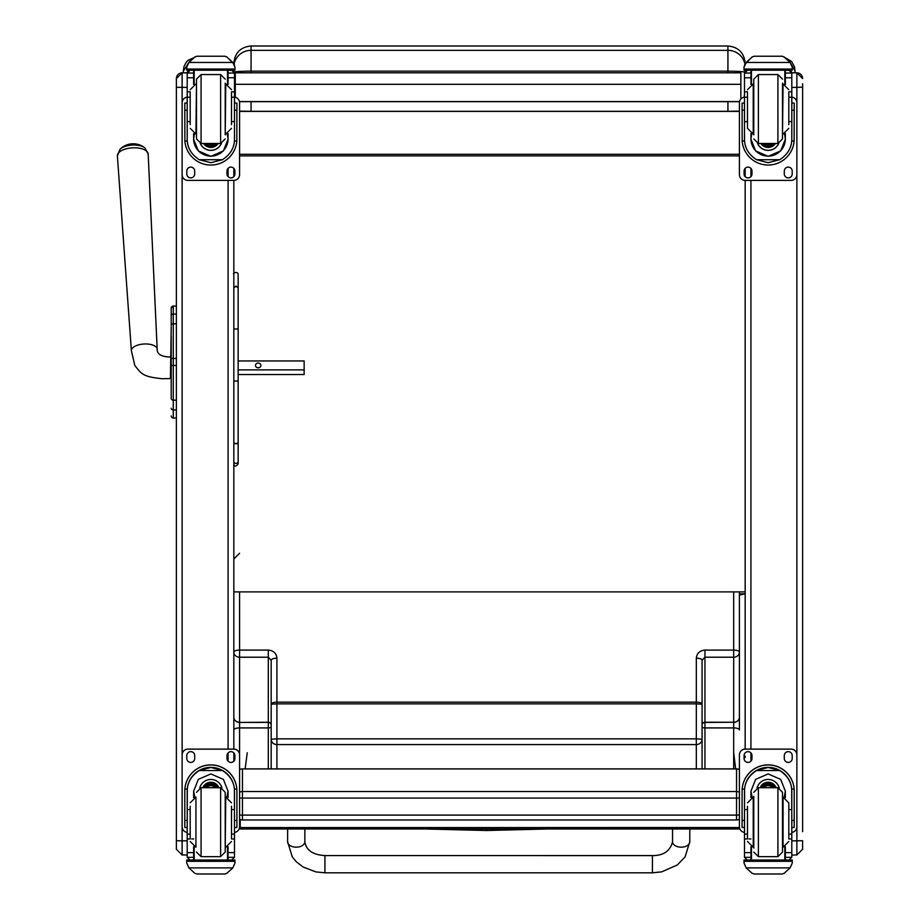 <?xml version="1.0" encoding="UTF-8"?>
<svg xmlns="http://www.w3.org/2000/svg" width="920" height="920" viewBox="0 0 920 920"><rect width="100%" height="100%" fill="white"/><g stroke="black" fill="none" stroke-linecap="round" stroke-linejoin="round"><path stroke-width="1.38" d="M486.622 828.977L486.622 830.507L425.707 828.977M271.17 768.867L271.17 660.272L268.306 657.213L239.579 657.213L239.579 650.095A5.75 2.07 0 0 0 233.829 652.165A5.75 5.048 0 0 0 239.579 657.213L239.579 722.234A5.75 5.048 180 0 1 233.829 717.186A5.75 5.244 0 0 0 239.579 722.43L239.579 727.915A5.75 2.07 180 0 0 233.829 729.985M271.17 660.272A5.75 2.07 0 0 1 276.92 658.202L276.92 702.155A5.75 2.07 180 0 0 271.17 704.225L276.92 703.857L276.92 738.852L271.17 739.231A5.75 5.359 0 0 0 276.92 744.591L276.92 768.867M271.17 701.189L271.17 726.88A2.875 1.035 180 0 1 268.306 727.915L268.306 722.43L239.579 722.43L268.306 722.234A2.875 2.518 180 0 1 271.17 724.753M271.17 736.678L271.17 736.069M702.075 768.867L702.075 660.272L704.95 657.213L733.677 657.213L733.677 722.234A5.75 5.048 0 0 0 739.415 717.186A5.75 5.244 180 0 1 733.677 722.43L733.677 727.915A5.75 2.07 0 0 1 739.415 729.985L739.415 652.165A5.75 5.048 180 0 1 733.677 657.213L733.677 650.095L704.95 650.095C699.717 650.589 696.854 653.28 696.325 658.202L696.325 702.155L276.92 702.155L276.92 703.857L696.325 703.857L696.325 738.852L276.92 738.852L276.92 744.591L696.325 744.591L696.325 768.867M744.498 832.404A5.75 5.75 0 0 1 739.415 826.7L739.415 754.883A5.75 5.75 0 0 1 745.165 749.11L745.165 708.481M702.075 739.231A5.75 5.359 180 0 1 696.325 744.591L696.325 738.852L702.075 739.231M702.075 660.272A5.75 2.07 180 0 0 696.325 658.202M702.075 709.803L702.075 724.753A2.875 2.518 0 0 1 704.95 722.234L704.95 650.095M702.075 701.189L702.075 704.225L696.325 703.857L696.325 702.155A5.75 2.07 0 0 1 702.075 704.225M739.415 717.186L739.415 677.948M733.677 591.882L733.677 650.095A5.75 2.07 180 0 1 739.415 652.165L739.415 591.882M324.921 870.918L324.933 855.577L324.921 870.918M652.406 872.827L324.933 872.815L324.933 855.577L652.406 855.588L652.406 872.827L661.756 871.849L677.373 864.938L685.078 856.911L689.781 841.8A8.614 5.394 -179.9 0 1 689.781 841.8A8.614 5.394 -179.9 0 1 681.156 847.182A8.614 5.394 -179.9 0 1 672.543 841.777L672.554 828.966M239.579 814.994A5.75 0.874 0 0 0 242.443 815.108L242.443 798.065A5.75 0.874 180 0 1 239.579 797.95M239.579 792.281A5.75 5.681 0 0 1 242.443 791.522L242.443 768.936A5.75 5.681 180 0 0 239.579 769.695M242.443 798.065L242.443 791.522L736.552 791.522L736.552 798.065L242.443 798.065M242.443 819.915L242.443 815.108L736.552 815.108L736.552 819.915M739.415 769.695A5.75 5.681 180 0 0 736.552 768.936L736.552 791.522A5.75 5.681 0 0 1 739.415 792.281M739.415 797.95A5.75 0.874 180 0 1 736.552 798.065L736.552 815.108A5.75 0.874 0 0 0 739.415 814.994M739.415 593.825L745.165 593.825L739.415 595.102M745.165 70.207L745.165 71.208L745.165 70.207M745.165 63.744L745.165 63.238C744.142 52.773 738.392 47.023 727.927 46L727.927 50.336A17.238 16.813 -0 0 1 744.889 64.17L744.015 67.332L746.166 62.468L790.119 62.468L792.281 67.332L792.281 70.207L744.015 70.207L744.015 69.034L792.281 69.034M234.312 72.036A17.238 1.15 0 0 1 251.068 71.15L251.068 50.336L727.927 50.336L727.927 71.15C738.392 71.242 744.142 71.633 745.165 72.323M727.927 101.671L727.927 111.308L739.415 111.124M744.176 97.163L744.498 94.254M234.496 94.254L234.818 97.163M739.415 111.412L239.579 111.412M727.927 111.308L251.068 111.308L251.068 101.671M239.579 111.124L251.068 111.308M233.829 70.207L233.829 71.208L233.829 70.207M187.599 64.158L186.714 67.332L188.876 62.33L194.775 56.982L196.822 56.223L194.775 57.075L188.876 62.468L232.829 62.468L234.98 67.332L234.094 64.158A17.238 16.813 180 0 1 251.068 50.336L251.068 46C240.603 47.023 234.853 52.773 233.829 63.238L233.829 63.744M745.165 168.36L745.165 176.617L745.165 168.36M791.798 87.388L796.869 87.388L796.869 102.821A5.75 5.75 -0 0 0 791.798 97.117A5.75 5.75 -0 0 1 796.869 102.844L796.869 174.662A5.75 5.75 -0 0 1 791.131 180.4L745.165 180.4L745.165 591.882L233.829 591.882M739.415 154.295L239.579 154.295M739.415 155.882L239.579 155.882M287.051 101.648L292.077 101.648L287.051 101.637M712.115 101.648L717.14 101.648L712.115 101.637M740.864 84.306L740.864 72.818L235.278 72.818L235.278 84.306L740.864 84.306L740.864 99.038A5.75 5.75 -0 0 1 744.498 97.117A5.75 5.75 -0 0 0 739.415 102.844L739.415 102.821A5.75 5.75 -0 0 1 739.565 101.545L239.43 101.545A5.75 5.75 -0 0 1 239.579 102.821L239.579 174.662A5.75 5.75 -0 0 1 233.829 180.4L187.864 180.4A5.75 5.75 -0 0 1 182.125 174.662L182.125 102.844A5.75 5.75 -0 0 1 187.197 97.14A5.75 5.75 -0 0 0 182.125 102.821L182.125 102.844M235.278 97.29L235.278 84.306M239.464 101.671L739.53 101.671M247.25 752.744L245.145 768.867M735.62 768.867L733.723 752.721M739.887 828.966L240.223 828.989L240.223 819.536M739.484 827.54L240.223 827.563M171.212 320.976L171.212 321.77M171.212 336.386L171.212 398.429A2.07 1.748 0 0 0 173.27 400.177L173.27 365.459L176.375 365.459L176.375 358.443L173.27 358.443L173.27 365.459L171.212 365.459M171.212 365.424L171.212 358.443L173.27 358.443L173.27 323.817A2.07 1.748 180 0 0 171.212 325.577L171.212 308.177M171.212 326.761L170.441 378.568L161.874 378.718C143.485 376.671 141.76 374.532 134.78 365.378L131.376 350.738L117.38 155.859A15.421 7.084 -3.4 0 1 132.353 147.844A15.421 7.084 -3.4 0 1 148.166 154.042L144.796 147.809A13.973 6.417 176.6 0 0 132.192 145.072A13.973 6.417 176.6 0 0 120.002 149.27L117.38 155.859M171.212 387.619L171.212 398.544M171.212 308.131L171.212 315.847A2.07 1.748 180 0 1 173.27 314.065L173.27 306.061L176.375 306.061L173.27 306.061L171.212 308.131A2.07 2.07 180 0 1 173.27 306.061A2.07 2.07 180 0 0 171.212 308.131L171.212 308.131M171.212 415.897A2.07 2.07 -0 0 0 173.27 417.967L172.638 417.921M171.212 415.955A2.07 2.07 -0 0 0 173.27 418.025A2.07 2.07 -0 0 1 171.212 415.955L171.269 416.484M238.142 369.897L304.152 369.897L304.152 360.962L238.142 360.962M260.877 365.435A2.691 2.392 180 0 1 255.495 365.435A2.691 2.392 180 0 1 260.877 365.435M258.877 367.747A2.691 2.392 0 0 0 257.496 367.747M238.142 374.52L304.152 374.52L304.152 369.897M233.829 761.15L233.829 752.894M187.197 832.404A5.75 5.75 0 0 1 182.125 826.7L182.125 754.848A5.75 5.75 0 0 1 187.864 749.11L233.829 749.11L233.829 180.4M233.829 176.617L233.829 168.36M182.125 854.956L182.125 840.822L176.375 840.753L176.375 849.252L176.375 831.668M187.197 840.822L182.125 840.822L182.125 72.829A5.75 5.75 -0 0 0 176.375 78.568L176.375 840.753M176.375 78.568L182.125 72.829L187.208 72.829L182.125 72.829M176.375 89.24L176.375 78.729M176.375 813.947L176.375 780.16M739.415 102.844L739.415 174.662A5.75 5.75 -0 0 0 745.165 180.4L745.165 749.11L791.131 749.11A5.75 5.75 0 0 1 796.869 754.848L796.869 826.7A5.75 5.75 0 0 1 791.798 832.404M802.619 831.668L802.619 83.72M802.619 78.568L796.869 72.829L791.786 72.829L796.869 72.829A5.75 5.75 180 0 1 802.619 78.568L802.619 78.568A5.75 5.75 180 0 0 796.869 72.829L796.869 87.388L802.619 87.135M802.619 849.252L802.619 840.742L796.869 840.822L796.869 855.002L802.619 849.252M745.165 741.186L745.165 743.693M745.165 756.171L745.165 757.539M193.395 57.914L187.921 60.409L186.311 62.088L183.954 66.631L183.275 71.231L189.52 61.525M183.275 71.231L183.275 72.829M795.144 72.829L794.569 66.976L791.556 61.433L785.783 58.052M789.946 62.1L795.144 71.231M190.187 809.588L187.197 809.588L187.197 791.223C187.243 782.632 191.268 775.744 199.261 770.534L210.852 767.452L222.444 770.534L199.261 770.534M222.444 770.534C230.437 775.744 234.45 782.632 234.496 791.223L234.496 809.588L231.506 809.588M228.056 797.606L228.056 791.223L223.376 779.355L210.852 773.927L198.317 779.355L193.637 791.223L193.637 797.606M236.911 827.482L234.611 827.482L236.911 827.482L236.911 790.935A26.059 26.059 180 0 0 210.852 764.876A26.059 26.059 180 0 0 184.793 790.935L184.793 827.482L187.082 827.482L184.793 827.482M190.187 834.095L187.197 834.095L187.289 789.038L184.862 789.038L184.793 791.016M184.862 789.038A26.059 26.059 0 0 1 210.852 764.957A26.059 26.059 0 0 1 236.831 789.038L234.416 789.038L234.496 834.095L231.506 834.095M236.911 791.016L236.831 789.038M234.496 834.095L234.496 857.187A2.875 2.864 -65.1 0 1 234.496 857.348L231.621 860.027L227.516 860.016L227.516 846.952M234.496 857.348L228.056 857.348L228.056 860.027L231.621 860.027M188.876 867.894L194.775 873.241L196.822 874L224.871 874L226.918 873.241L232.829 867.894L188.876 867.894L186.714 863.006L186.714 860.016L189.773 860.016L186.714 860.016M196.822 874L224.871 874M187.289 789.038A23.644 23.644 0 0 1 210.852 767.372A23.644 23.644 0 0 1 234.416 789.038M228.056 857.348L228.056 846.745M228.056 791.143L226.906 797.237A17.215 17.215 0 0 0 228.056 791.085M193.637 791.085A17.215 17.215 0 0 0 194.833 797.237L193.637 791.143M199.767 787.899A11.489 11.489 0 0 1 221.927 787.899M228.056 860.016L194.189 860.039L194.189 846.952M234.98 860.016L231.932 860.016L234.98 860.016L234.98 863.006L232.829 867.894M187.197 834.095L187.197 857.187A2.875 2.864 65.1 0 0 187.208 857.348L190.037 860.027L193.637 860.027L190.072 860.027M193.637 860.016L193.637 846.745M182.125 754.883A5.75 5.75 0 0 1 187.864 749.144L233.829 749.144A5.75 5.75 0 0 1 239.579 754.883L239.579 826.7A5.75 5.75 0 0 1 234.496 832.404M227.01 758.471L227.01 755.607A3.944 3.944 0 0 1 230.954 751.651A3.944 3.944 0 0 1 234.91 755.607L234.91 758.471A3.944 3.944 0 0 1 230.954 762.427A3.944 3.944 0 0 1 227.01 758.471M186.794 758.471L186.794 755.607A3.944 3.944 0 0 1 190.739 751.651A3.944 3.944 0 0 1 194.695 755.607L194.695 758.471A3.944 3.944 0 0 1 190.739 762.427A3.944 3.944 0 0 1 186.794 758.471M233.829 749.144L233.829 749.11A5.75 5.75 0 0 1 239.579 754.848L239.579 727.915L268.306 727.915L268.306 768.867M234.91 758.448A3.944 3.944 0 0 1 230.954 762.393A3.944 3.944 0 0 1 227.01 758.448M194.695 758.448A3.944 3.944 0 0 1 190.739 762.393A3.944 3.944 0 0 1 186.794 758.448M215.107 787.704A5.428 5.428 180 0 0 206.586 787.704M215.671 787.704A5.877 5.877 180 0 0 206.034 787.704M216.154 787.704A6.279 6.279 180 0 0 205.551 787.704M216.683 787.704A6.727 6.727 180 0 0 205.011 787.704M220.616 856.646L220.616 787.704L225.216 792.304L225.216 852.058L220.616 856.646L201.077 856.646L196.489 852.058M231.506 838.338L231.506 806.242M190.187 806.242L190.187 838.338M234.496 815.281L234.496 829.069M187.197 829.069L187.197 815.281M231.506 121.635L234.496 121.635L234.496 139.196C234.45 147.66 230.437 154.502 222.444 159.712L210.852 162.702L199.261 159.712L222.444 159.712M199.261 159.712C191.268 154.502 187.243 147.66 187.197 139.196L187.197 121.635L190.187 121.635M193.637 133.584L193.637 139.196L198.317 150.926L210.852 156.32L223.376 150.926L228.056 139.196L228.056 133.584M234.427 140.967L236.831 140.967L236.911 103.109L234.611 103.109L236.911 103.109M236.831 140.967A26.059 26.059 -0 0 1 210.852 165.048A26.059 26.059 -0 0 1 184.862 140.967L187.266 140.967M184.793 103.109L187.082 103.109L184.793 103.109L184.862 140.967M190.072 70.299L187.197 73.209A2.875 2.864 73 0 1 187.208 73.048L187.496 71.76L190.072 70.196L193.637 70.207M228.056 84.445L228.056 73.048L234.496 73.048L231.621 70.207L234.197 71.76L234.496 73.036A2.875 2.864 -73 0 1 234.496 73.209L234.496 121.635M228.056 73.048L228.056 70.207M187.208 73.048L193.637 73.048L193.637 70.299M234.094 64.273L226.918 56.982L224.871 56.235L226.918 56.982M232.829 62.468L226.918 57.075M196.822 56.223L224.871 56.223M193.637 73.048L193.637 84.445M193.637 139.012L194.419 133.86M227.274 133.86L228.056 139.012M228.056 138.954A17.215 17.215 -0 0 1 210.852 156.112A17.215 17.215 -0 0 1 193.637 138.954M221.409 143.416A11.489 11.489 -0 0 1 200.284 143.416M221.375 143.428A11.489 11.489 -0 0 1 200.33 143.428M194.189 70.207L194.189 84.237M227.516 70.207L227.516 84.237M186.714 67.332L186.714 69.034L234.98 69.034L234.98 67.332M186.714 70.207L234.98 70.207L186.714 70.207L186.714 69.034M234.98 70.207L234.98 69.034M231.506 97.221L234.496 97.221M187.197 73.209L187.197 97.221L190.187 97.221M187.197 97.221L187.197 121.635M187.599 64.273L188.876 62.468M235.278 97.255A5.75 5.75 -0 0 0 234.496 97.117A5.75 5.75 -0 0 1 239.579 102.844M194.695 171.074L194.695 173.938A3.944 3.944 -0 0 1 190.739 177.893A3.944 3.944 -0 0 1 186.794 173.938L186.794 171.074A3.944 3.944 -0 0 1 190.739 167.118A3.944 3.944 -0 0 1 194.695 171.074M234.91 171.074L234.91 173.938A3.944 3.944 -0 0 1 230.954 177.893A3.944 3.944 -0 0 1 227.01 173.938L227.01 171.074A3.944 3.944 -0 0 1 230.954 167.118A3.944 3.944 -0 0 1 234.91 171.074M186.817 103.109A3.944 3.944 -0 0 1 187.197 101.809M234.496 101.809A3.944 3.944 -0 0 1 234.876 103.109M194.695 173.914A3.944 3.944 -0 0 1 190.739 177.859A3.944 3.944 -0 0 1 186.794 173.914M234.91 173.914A3.944 3.944 -0 0 1 230.954 177.859A3.944 3.944 -0 0 1 227.01 173.914M207.908 143.485A5.428 5.428 180 0 0 213.796 143.485M207.77 143.485A5.428 5.428 180 0 0 213.934 143.485M207.023 143.485A5.877 5.877 180 0 0 214.682 143.485M206.425 143.485A6.279 6.279 180 0 0 215.268 143.485M205.815 143.485A6.727 6.727 180 0 0 215.889 143.485M225.216 134.872L225.216 83.168M196.489 134.872L196.489 83.168M201.077 74.543L201.077 143.485L196.489 138.897L196.489 79.143L201.077 74.543L220.616 74.543L225.216 79.143M190.187 92.575L190.187 124.66M231.506 124.66L231.506 92.575M187.197 102.12L187.197 115.909M234.496 102.12L234.496 115.909M747.488 809.588L744.498 809.588L744.498 791.223C744.544 782.632 748.558 775.744 756.55 770.534L768.143 767.452L779.734 770.534L756.55 770.534M779.734 770.534C787.727 775.744 791.752 782.632 791.798 791.223L791.798 809.588L788.808 809.588M785.358 797.606L785.358 791.223L780.678 779.355L768.143 773.927L755.619 779.355L750.938 791.223L750.938 797.606M794.202 827.482L791.913 827.482L794.202 827.482L794.202 790.935A26.059 26.059 180 0 0 768.143 764.876A26.059 26.059 180 0 0 742.083 790.935L742.083 827.482L744.383 827.482L742.083 827.482M747.488 834.095L744.498 834.095L744.579 789.038L742.164 789.038L742.083 791.016M742.164 789.038A26.059 26.059 0 0 1 768.143 764.957A26.059 26.059 0 0 1 794.132 789.038L791.706 789.038L791.798 834.095L788.808 834.095M794.202 791.016L794.132 789.038M791.798 834.095L791.798 857.187A2.875 2.864 -65.1 0 1 791.786 857.348L788.923 860.027L784.806 860.016L784.806 846.952M791.786 857.348L785.358 857.348L785.358 860.027L788.923 860.027M746.166 867.894L752.077 873.241L754.124 874L782.172 874L784.219 873.241L790.119 867.894L746.166 867.894L744.015 863.006L744.015 860.016L747.063 860.016L744.015 860.016M754.124 874L782.172 874M744.579 789.038A23.644 23.644 0 0 1 768.143 767.372A23.644 23.644 0 0 1 791.706 789.038M785.358 857.348L785.358 846.745M785.358 791.143L784.196 797.237A17.215 17.215 0 0 0 785.358 791.085M750.938 791.085A17.215 17.215 0 0 0 752.123 797.237L750.938 791.143M757.068 787.899A11.489 11.489 0 0 1 779.228 787.899M785.358 860.016L751.479 860.039L751.479 846.952M792.281 860.016L789.222 860.016L792.281 860.016L792.281 863.006L790.119 867.894M744.498 834.095L744.498 857.187A2.875 2.864 65.1 0 0 744.498 857.348L747.327 860.027L750.938 860.027L747.373 860.027M750.938 860.016L750.938 846.745M739.415 754.883A5.75 5.75 0 0 1 745.165 749.144L791.131 749.144A5.75 5.75 0 0 1 796.869 754.883L796.869 174.662M784.3 758.471L784.3 755.607A3.944 3.944 0 0 1 788.256 751.651A3.944 3.944 0 0 1 792.2 755.607L792.2 758.471A3.944 3.944 0 0 1 788.256 762.427A3.944 3.944 0 0 1 784.3 758.471M744.084 758.471L744.084 755.607A3.944 3.944 0 0 1 748.04 751.651A3.944 3.944 0 0 1 751.985 755.607L751.985 758.471A3.944 3.944 0 0 1 748.04 762.427A3.944 3.944 0 0 1 744.084 758.471M796.869 826.666L796.869 840.822L791.798 840.822M792.2 758.448A3.944 3.944 0 0 1 788.256 762.393A3.944 3.944 0 0 1 784.3 758.448M751.985 758.448A3.944 3.944 0 0 1 748.04 762.393A3.944 3.944 0 0 1 744.084 758.448M772.409 787.704A5.428 5.428 180 0 0 763.887 787.704M772.961 787.704A5.877 5.877 180 0 0 763.324 787.704M773.444 787.704A6.279 6.279 180 0 0 762.841 787.704M773.984 787.704A6.727 6.727 180 0 0 762.312 787.704M753.779 796.329L753.779 848.033M777.918 856.646L777.918 787.704L782.506 792.304L782.506 852.058L777.918 856.646L758.379 856.646L753.779 852.058M788.808 838.338L788.808 802.872L783.058 797.134L783.058 847.228L788.808 841.478M747.488 806.242L747.488 838.338M791.798 815.281L791.798 829.069M744.498 829.069L744.498 815.281M788.808 121.635L791.798 121.635L791.798 139.196C791.752 147.66 787.727 154.502 779.734 159.712L768.143 162.702L756.55 159.712L779.734 159.712M756.55 159.712C748.558 154.502 744.544 147.66 744.498 139.196L744.498 121.635L747.488 121.635M750.938 133.584L750.938 139.196L755.619 150.926L768.143 156.32L780.678 150.926L785.358 139.196L785.358 133.584M791.729 140.967L794.132 140.967L794.202 103.109L791.913 103.109L794.202 103.109M794.132 140.967A26.059 26.059 -0 0 1 768.143 165.048A26.059 26.059 -0 0 1 742.164 140.967L744.567 140.967M742.083 103.109L744.383 103.109L742.083 103.109L742.164 140.967M747.373 70.299L744.498 73.209A2.875 2.864 73 0 1 744.498 73.048L744.797 71.76L747.373 70.196L750.938 70.207M785.358 84.445L785.358 73.048L791.786 73.048L788.923 70.207L791.499 71.76L791.798 73.036A2.875 2.864 -73 0 1 791.798 73.209L791.798 121.635M785.358 73.048L785.358 70.207M744.498 73.048L750.938 73.048L750.938 70.299M792.281 67.332L790.119 62.33L784.219 56.982L782.172 56.235L784.219 56.982M790.119 62.468L784.219 57.075M744.901 64.273L752.077 56.982L754.124 56.235L752.077 57.075L746.166 62.468M754.124 56.223L782.172 56.223M750.938 73.048L750.938 84.445M750.938 139.012L751.72 133.86M784.576 133.86L785.358 139.012M785.358 138.954A17.215 17.215 -0 0 1 768.143 156.112A17.215 17.215 -0 0 1 750.938 138.954M778.711 143.416A11.489 11.489 -0 0 1 757.585 143.416M778.665 143.428A11.489 11.489 -0 0 1 757.62 143.428M751.479 70.207L751.479 84.237M784.806 70.207L784.806 84.237M744.015 67.332L744.015 69.034M788.808 97.221L791.798 97.221M744.498 73.209L744.498 97.221L747.488 97.221M744.498 97.221L744.498 121.635M751.985 171.074L751.985 173.938A3.944 3.944 -0 0 1 748.04 177.893A3.944 3.944 -0 0 1 744.084 173.938L744.084 171.074A3.944 3.944 -0 0 1 748.04 167.118A3.944 3.944 -0 0 1 751.985 171.074M792.2 171.074L792.2 173.938A3.944 3.944 -0 0 1 788.256 177.893A3.944 3.944 -0 0 1 784.3 173.938L784.3 171.074A3.944 3.944 -0 0 1 788.256 167.118A3.944 3.944 -0 0 1 792.2 171.074M744.119 103.109A3.944 3.944 -0 0 1 744.498 101.809M791.798 101.809A3.944 3.944 -0 0 1 792.178 103.109M751.985 173.914A3.944 3.944 -0 0 1 748.04 177.859A3.944 3.944 -0 0 1 744.084 173.914M792.2 173.914A3.944 3.944 -0 0 1 788.256 177.859A3.944 3.944 -0 0 1 784.3 173.914M765.198 143.485A5.428 5.428 180 0 0 771.086 143.485M765.06 143.485A5.428 5.428 180 0 0 771.224 143.485M764.313 143.485A5.877 5.877 180 0 0 771.972 143.485M763.726 143.485A6.279 6.279 180 0 0 772.57 143.485M763.106 143.485A6.727 6.727 180 0 0 773.179 143.485M782.506 138.897L782.506 83.168L782.506 138.897L777.918 143.485L777.918 74.543L782.506 79.143M753.779 134.872L753.779 79.143L753.779 134.872M747.488 92.575L747.488 128.328L753.227 134.067L753.227 83.973L747.488 89.712M788.808 124.66L788.808 92.575M744.498 102.12L744.498 115.909M791.798 102.12L791.798 115.909M233.829 287.948L235.98 286.074L238.142 287.948L238.142 328.992L233.829 328.992M238.142 274.344L238.142 287.948M238.142 328.992L238.142 381.018L233.829 381.018L238.142 381.018L238.142 461.311A2.151 2.104 180 0 1 235.98 463.416A2.151 2.104 180 0 1 233.829 461.311M238.142 452.824L238.142 463.921C235.934 466.796 234.496 466.796 233.829 463.921M238.142 298.126L238.142 355.315M271.17 725.052A2.875 2.622 180 0 0 268.306 722.43L268.306 650.095C273.527 650.589 276.402 653.28 276.92 658.202M239.579 591.882L239.579 650.095L268.306 650.095M547.699 828.966L486.622 830.484M704.95 768.867L704.95 727.915L733.677 727.915L733.677 768.867M702.075 726.88A2.875 1.035 0 0 0 704.95 727.915L704.95 722.234L733.677 722.234L704.95 722.43A2.875 2.622 0 0 0 702.075 725.052M324.933 872.815L315.847 871.895L303.117 867.019L296.332 861.81L292.295 856.922L287.603 841.765A8.614 5.394 0.1 0 0 287.603 841.777A8.614 5.394 0.1 0 0 296.228 847.17A8.614 5.394 0.1 0 0 304.842 841.788C306.233 850.275 312.926 854.875 324.933 855.577M242.443 768.936L736.552 768.936M251.068 72.818L251.068 71.15L727.927 71.15L727.927 72.818M176.375 417.967L173.27 417.967L173.27 400.177L176.375 400.177M171.212 408.204A2.07 1.748 -0 0 0 173.27 409.963L176.375 409.963M176.375 323.817L173.27 323.817L173.27 314.065L173.27 323.265M176.375 314.065L173.27 314.065M170.441 357.017C161.448 356.81 157.032 354.211 157.182 349.209A12.926 5.934 176.6 0 0 143.934 344.011A12.926 5.934 176.6 0 0 131.376 350.738M228.079 168.36L228.079 176.617M228.079 180.4L228.079 749.11M228.079 752.894L228.079 761.15M176.375 87.308L187.197 87.388M750.915 761.15L750.915 752.894M750.915 749.11L750.915 180.4M750.915 176.617L750.915 168.36M187.082 820.444L184.793 820.444M236.911 820.444L234.611 820.444M234.98 860.119L186.714 860.119M193.637 838.959L191.705 838.959M190.187 838.959L187.197 838.959M234.496 838.959L231.506 838.959M234.496 852.633L228.056 852.633M193.637 852.633L187.197 852.633M193.637 857.348L187.208 857.348M234.98 861.315L186.714 861.315M216.786 787.704A6.727 6.727 180 0 0 204.918 787.704M217.177 787.704A7.072 7.072 180 0 0 204.527 787.704M218.5 787.704A8.28 8.28 180 0 0 203.193 787.704M218.88 787.704A8.625 8.625 180 0 0 202.825 787.704M220.616 787.704L201.077 787.704L201.077 856.646M225.216 847.228L225.768 797.134L231.506 802.872M190.187 802.872L195.937 797.134L195.937 847.228L190.187 841.478M228.056 70.299L231.621 70.299M234.611 110.181L236.911 110.181M184.793 110.181L187.082 110.181M231.506 91.804L234.496 91.804M187.197 91.804L190.187 91.804M187.197 77.774L193.637 77.774M228.056 77.774L234.496 77.774M205.516 143.485A7.072 7.072 180 0 0 216.177 143.485M203.998 143.485A8.28 8.28 180 0 0 217.706 143.485M203.584 143.485A8.625 8.625 180 0 0 218.109 143.485L216.947 144.934L209.863 147.407L203.584 143.485M201.077 143.485L220.616 143.485L220.616 74.543M196.489 83.973L195.937 134.067L190.187 128.328M225.216 134.067L225.768 83.973L231.506 89.712M744.383 820.444L742.083 820.444M794.202 820.444L791.913 820.444M792.281 860.119L744.015 860.119M750.938 838.959L749.006 838.959M747.488 838.959L744.498 838.959M791.798 838.959L788.808 838.959M791.798 852.633L785.358 852.633M750.938 852.633L744.498 852.633M750.938 857.348L744.498 857.348M792.281 861.315L744.015 861.315M774.077 787.704A6.727 6.727 180 0 0 762.208 787.704M774.467 787.704A7.072 7.072 180 0 0 761.817 787.704M775.801 787.704A8.28 8.28 180 0 0 760.495 787.704M776.169 787.704A8.625 8.625 180 0 0 760.115 787.704M777.918 787.704L758.379 787.704L758.379 856.646M747.488 802.872L753.227 797.134L753.227 847.228L747.488 841.478M785.358 70.299L788.923 70.299M791.913 110.181L794.202 110.181M742.083 110.181L744.383 110.181M744.015 70.207L792.281 70.207M788.808 91.804L791.798 91.804M744.498 91.804L747.488 91.804M744.498 77.774L750.938 77.774M785.358 77.774L791.798 77.774M762.818 143.485A7.072 7.072 180 0 0 773.478 143.485M761.288 143.485A8.28 8.28 180 0 0 774.996 143.485M760.886 143.485A8.625 8.625 180 0 0 775.41 143.485L774.249 144.934L767.165 147.407L760.886 143.485M753.779 138.897L758.379 143.485L758.379 74.543L753.779 79.143M782.506 134.067L783.058 83.973L788.808 89.712M233.829 442.14A2.151 1.449 0 0 0 235.98 443.601A2.151 1.449 0 0 0 238.142 442.14A2.151 1.61 0 0 1 233.829 442.14M548.262 828.966L486.622 830.507L425.132 828.977M239.579 553.253L233.829 559.003M689.781 841.8L689.793 828.966M672.543 841.777C670.185 851.069 663.481 855.669 652.406 855.588M287.627 828.977L287.603 841.765M304.865 828.977L304.842 841.788M239.579 819.214A5.75 5.75 0 0 0 242.443 819.984L736.552 819.984A5.75 5.75 0 0 0 739.415 819.214M739.415 769.637A5.75 5.75 0 0 0 736.552 768.867L242.443 768.867A5.75 5.75 0 0 0 239.579 769.637M251.068 46L727.927 46M235.278 72.818L740.864 72.818M172.304 417.784L171.499 417.013M157.182 349.221L148.166 154.042M144.796 147.809A18.676 18.676 0 0 0 120.002 149.27M171.212 378.534L170.441 378.568M176.375 849.252L182.125 855.002L187.197 855.002M791.798 855.002L796.869 855.002M201.077 787.704L196.489 792.304M225.768 847.228L231.506 841.478M220.616 143.485L225.216 138.897M195.937 83.973L190.187 89.712M225.768 134.067L231.506 128.328M758.379 787.704L753.779 792.304M758.379 143.485L777.918 143.485M758.379 74.543L777.918 74.543M783.058 134.067L788.808 128.328M238.142 274.275C237.935 271.009 232.093 273.044 233.829 274.275"/></g></svg>
